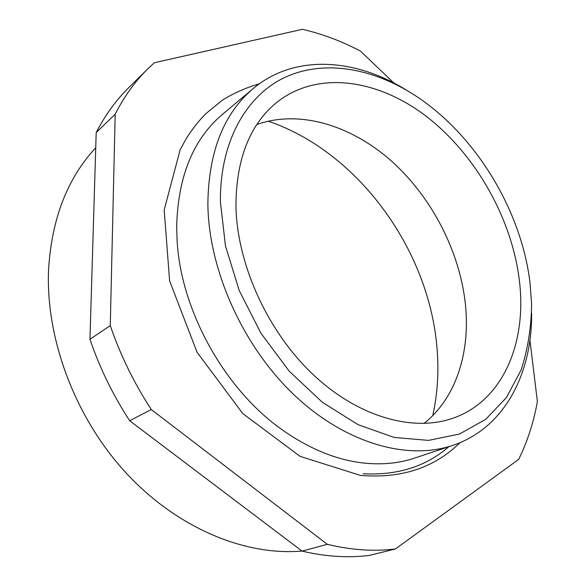 <?xml version="1.0" encoding="UTF-8"?>
<svg xmlns="http://www.w3.org/2000/svg" width="586" height="586" viewBox="0 0 586 586"><rect width="100%" height="100%" fill="white"/><g stroke="black" fill="none" stroke-linecap="round" stroke-linejoin="round"><path stroke-width="0.88" d="M531.627 313.136C532.235 373.817 504.282 428.271 452.612 445.441L414.61 458.098C398.634 463.445 381.259 465.042 362.478 462.896C336.283 459.739 310.104 449.118 283.946 431.025C225.434 390.95 180.561 310.683 177.075 239.85L176.664 226.723C177.932 176.569 193.197 139.109 222.453 114.358L253.137 88.618C294.824 53.597 355.849 58.307 407.226 90.61M529.971 282.415C521.086 209.517 475.143 134.326 414.91 95.364C372.784 68.123 324.432 59.376 285.331 77.184C246.53 95.188 219.684 141.46 220.417 202.155L225.471 245.864L239.198 290.488L260.916 333.192L289.272 371.246L322.388 402.311L358.083 424.682L394.136 437.434L428.505 440.394L459.475 434.028L485.743 419.305L506.443 397.513L521.071 370.074C527.81 349.512 531.319 327.523 531.597 304.105L529.971 282.415M452.612 445.441C407.387 460.728 345.139 443.47 293.747 394.554C242.45 345.674 208.411 269.128 207.869 203.584C208.594 151.833 223.684 113.508 253.137 88.618M301.995 551.052C244.97 555.982 177.119 528.213 125.88 472.748C74.788 417.232 45.356 337.976 48.609 268.879C51.861 218.366 67.573 178.005 95.73 147.797M268.176 121.17C357.9 151.627 428.608 249.079 436.929 347.11C439.046 370.652 437.661 393.47 432.761 415.577M256.815 124.547C299.702 109.267 351.607 125.529 391.807 161.362C431.963 197.533 459.863 251.614 465.438 304.581C470.39 352.201 456.157 398.092 423.934 423.488M519.269 279.639C527.217 341.44 503.792 400.077 453.732 417.935C414.002 432.38 358.954 417.628 313.312 374.769C267.743 331.925 237.044 264.411 235.946 206.177C236.151 158.887 249.892 124.188 277.156 102.074C318.41 69.778 379.032 79.549 427.48 117.259C476.022 155.305 511.6 218.278 519.269 279.639M363.159 473.73C397.425 475.576 425.985 466.566 448.825 446.7M129.682 420.741L151.276 409.541L327.318 544.321C351.226 550.1 373.934 551.646 395.447 548.965L369.436 555.382C348.121 558.084 325.677 556.671 302.105 551.133L129.682 420.741C112.915 395.045 99.671 367.883 89.951 339.235L96.192 132.597L115.193 114.204C124.173 96.514 135.073 81.359 147.892 68.752L154.323 62.753L302.398 29.3C322.263 33.915 341.616 41.181 360.471 51.107L393.836 82.985M115.193 114.204L110.271 325.618L89.951 339.235M151.276 409.541C134.033 383.054 120.372 355.079 110.271 325.618M395.447 548.965L518.683 459.365C527.503 441.375 533.736 422.088 537.391 401.505L529.92 340.166M96.192 132.597C105.143 115.171 115.991 100.191 128.722 87.666L147.892 68.752M327.318 544.321L302.105 551.133M459.937 442.694C434.285 467.958 401.044 478.85 360.236 475.356L300.091 456.362L242.802 413.606L197.043 352.23L169.618 280.884L164.175 209.927L180.122 149.848L185.623 139.636C191.585 129.88 198.376 121.185 205.994 113.545L222.526 100.067C234.129 92.925 246.398 87.512 259.312 83.82"/></g></svg>
